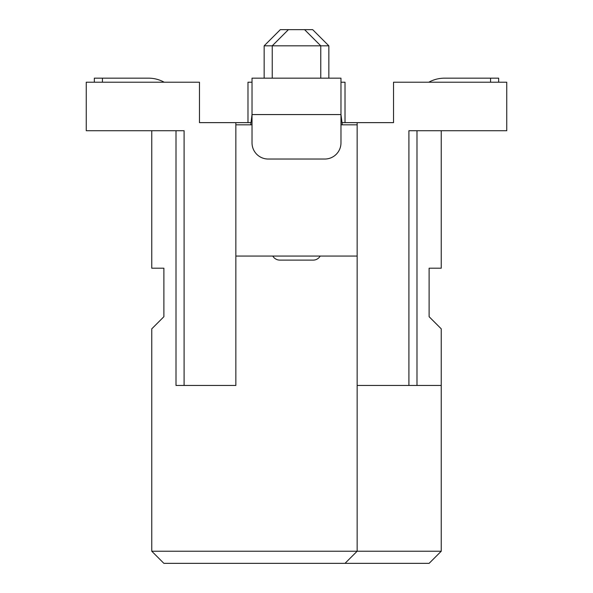 <?xml version="1.0" encoding="UTF-8"?>
<svg xmlns="http://www.w3.org/2000/svg" width="593" height="593" viewBox="0 0 593 593"><rect width="100%" height="100%" fill="white"/><g stroke="black" fill="none" stroke-linecap="round" stroke-linejoin="round"><path stroke-width="0.89" d="M164.179 82.212A32.348 32.348 0 0 0 148.517 78.165L94.339 78.165L94.339 82.212M441.244 130.727L441.244 268.199L429.117 268.199L429.117 316.714L429.117 268.199L429.117 316.714L441.244 328.848L441.244 551.223L429.117 563.35L163.883 563.35L151.756 551.223L151.756 328.848L163.883 316.714L163.883 268.199L163.883 316.714L163.883 268.199L151.756 268.199L151.756 130.727M247.985 122.64L247.985 82.212L252.025 82.212M340.975 82.212L345.015 82.212L345.015 122.64M151.756 551.223L357.149 551.223L357.149 122.64L342.005 122.64L342.287 124.826L340.975 114.56L340.975 142.861A16.174 16.174 0 0 1 324.801 159.035L268.199 159.035A16.174 16.174 0 0 1 252.025 142.861L252.025 114.56L250.713 124.826L250.995 122.64L235.851 122.64L235.851 385.45L176.01 385.45L176.01 130.727M184.097 385.45L184.097 130.727L86.252 130.727L86.252 82.212L199.463 82.212L199.463 122.64L235.851 122.64M357.149 122.64L393.537 122.64L393.537 82.212L506.748 82.212L506.748 130.727L408.903 130.727L408.903 385.45L357.149 385.45M441.244 385.45L408.903 385.45M428.821 82.212A32.348 32.348 0 0 1 444.483 78.165L490.574 78.165L490.574 82.212M272.239 78.165L272.239 45.824L264.152 45.824L280.326 29.65L288.413 29.65L272.239 45.824L328.848 45.824L328.848 78.165M345.015 563.35L357.149 551.223L441.244 551.223M357.149 256.065L235.851 256.065M272.81 256.065A8.087 8.087 0 0 0 279.814 260.112L313.186 260.112A8.087 8.087 0 0 0 320.19 256.065M416.99 130.727L416.99 385.45M498.661 82.212L498.661 78.165L490.574 78.165M328.848 45.824L312.674 29.65L288.413 29.65M357.149 124.826L340.975 124.826M252.025 124.826L235.851 124.826M252.025 114.56L252.025 78.165L340.975 78.165L340.975 114.56L252.025 114.56M102.426 78.165L102.426 82.212M264.152 78.165L264.152 45.824M320.761 78.165L320.761 45.824L304.587 29.65"/></g></svg>
